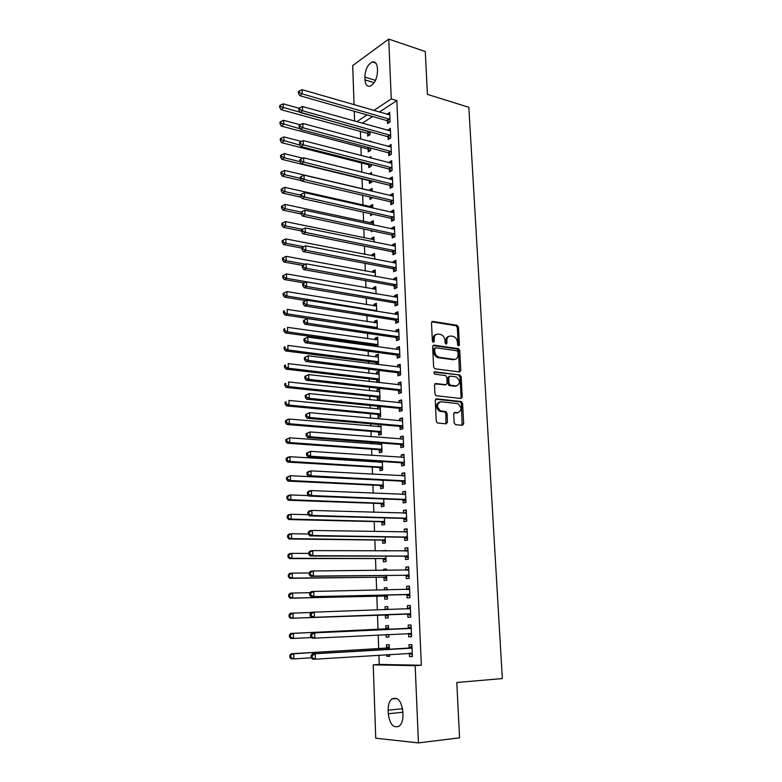 <?xml version="1.0" encoding="UTF-8"?>
<svg xmlns="http://www.w3.org/2000/svg" width="782" height="782" viewBox="0 0 782 782"><rect width="100%" height="100%" fill="white"/><g stroke="black" fill="none" stroke-linecap="round" stroke-linejoin="round"><path stroke-width="1.17" d="M458.565 345.967L459.435 344.921L458.477 327.169L457.177 325.312L432.778 321.412L431.488 322.888L432.368 340.962L433.394 342.301L434.293 341.245L434.176 338.899C434.284 335.644 435.662 334.051 438.291 334.119L440.804 334.53C443.218 335.468 444.606 337.453 444.958 340.493L445.075 342.829L446.082 344.148L446.972 343.103L446.854 340.776C446.942 337.541 448.291 335.957 450.882 336.025L453.335 336.436C455.72 337.355 457.089 339.32 457.45 342.34L457.568 344.657L458.565 345.967M458.223 345.84L457.353 327.57L456.053 325.723L431.762 321.842M433.091 342.193L433.062 339.3L434.176 338.899M445.76 344.031L445.73 341.167L446.854 340.776M454.127 422.818L455.583 424.685L462.426 425.31L463.677 423.707L462.582 403.356L461.409 401.557L436.552 398.849L435.251 400.443L436.258 421.166L437.402 422.974L446.199 423.834L447.48 422.202L447.04 413.385L445.877 411.576L440.589 410.892C436.434 406.816 436.552 403.766 440.94 401.743L457.851 403.629C461.976 407.618 461.898 410.638 457.617 412.7L454.938 412.437L453.668 414.04L454.127 422.818M378.928 655.169L379.25 664.436L421.342 665.238L396.845 100.624L391.254 98.933L373.776 110.487M421.342 665.238L415.174 665.678L418.438 742.9L375.741 738.218L373.229 664.847L415.174 665.678M354.05 104.759L352.702 65.561L388.732 39.1L425.281 51.514L427.422 94.387L468.848 107.29L502.337 678.59L456.796 682.471L459.562 737.827L418.438 742.9M388.732 39.1L391.254 98.933M459.562 371.958L460.803 370.433L459.728 350.512L458.477 348.674L433.942 345.136L432.642 346.651L433.629 366.924L434.87 368.772L459.562 371.958M461.145 376.797L462.23 396.924L460.989 398.488L436.131 395.731L434.929 393.893L434.509 385.106L435.809 383.532L445.857 384.715L447.138 383.16L446.845 377.393L445.613 375.565L434.782 374.177C433.648 373.122 433.668 372.33 434.821 371.792L459.933 374.979L461.145 376.797L460.012 377.139L461.087 397.246L462.23 396.924M408.546 633.635L408.673 636.812L411.576 636.773L411.078 624.984L408.194 625.062L408.321 628.229M388.625 629.402L388.478 625.61L385.741 625.688L385.849 628.767M386.064 634.593L386.161 637.125L388.908 636.988M388.81 634.456L388.908 637.086L386.161 637.125M406.943 594.731L407.07 597.859L409.944 597.683L409.455 586.08L406.591 586.285L406.718 589.403M387.149 589.921L387.061 587.722L384.343 587.927L384.421 589.98M384.646 596.148L384.764 599.198L387.481 599.032L387.334 594.955M405.359 556.403L405.487 559.482L408.331 559.189L407.862 547.742L405.017 548.084L405.144 551.066M385.682 550.968L385.663 550.381L382.985 550.958M383.268 558.807L383.385 561.818L386.083 561.525L385.878 556.129M403.805 518.632L403.932 521.672L406.748 521.242L406.278 509.972L403.463 510.431L403.58 513.168M381.909 522.005L382.027 524.966L384.695 524.566L384.451 517.88M402.271 481.419L402.398 484.41L405.193 483.863L404.724 472.758L401.938 473.335L402.046 475.837M380.57 485.72L380.678 488.633L383.336 488.115L383.033 480.197L290.386 475.749L290.474 480.529L383.229 485.192M400.765 444.733L400.883 447.685L403.649 447.021L403.199 436.073L400.433 436.767L400.531 439.044M378.996 442.866L379.055 444.43M379.25 449.943L379.358 452.817L381.987 452.192L381.645 443.062M399.27 408.575L399.387 411.479L402.134 410.706L401.684 399.915L398.947 400.726L399.035 402.769M379.69 406.405L377.667 407.002L377.745 409.045M377.95 414.665L378.058 417.5L380.668 416.767L380.277 406.464M397.803 372.936L397.921 375.8L400.638 374.91L400.198 364.275L397.481 365.194L397.559 367.022M377.452 382.457L379.358 381.841L378.967 371.45L376.386 372.32L376.455 374.167M376.67 379.876L376.758 382.378M396.357 337.795L396.474 340.62L399.172 339.632L398.732 329.144L396.044 330.16L396.112 331.783M378.048 346.758L377.686 337.15L375.125 338.117L375.184 339.759M375.399 345.576L375.428 346.406M394.93 303.152L395.047 305.938L397.715 304.843L397.285 294.501L394.617 295.625L394.675 297.043M376.719 311.363L376.416 303.308L373.884 304.384L373.933 305.83M393.522 268.988L393.629 271.735L396.288 270.533L395.858 260.338L393.219 261.569L393.268 262.781M375.409 276.457L375.165 269.937L372.652 271.1L372.701 272.361M392.134 235.294L392.241 238.002L394.871 236.711L394.451 226.653L391.831 227.973L391.87 228.999M374.128 242.049L373.933 237.014L371.44 238.275L371.479 239.351M371.792 247.63L372.437 247.767M390.765 202.069L390.873 204.737L393.483 203.349L393.063 193.428L390.462 194.845L390.501 195.686M372.858 208.129L372.721 204.532L370.248 205.881L370.277 206.78M370.541 213.75L370.609 215.549L372.965 214.288M389.416 169.293L389.524 171.932L392.105 170.447L391.694 160.662L389.123 162.167L389.143 162.822M371.606 174.669L371.518 172.48L369.075 174.044M369.329 180.886L369.417 183.467L371.88 182.05L371.841 180.955M388.077 136.958L388.185 139.558L390.746 137.994L390.345 128.336L387.813 130.408M368.156 149.254L368.254 151.796L370.688 150.3L370.609 148.052M370.365 141.679L370.336 140.858L369.427 141.425M396.845 100.624L379.309 112.09M372.564 116.498L362.242 123.253M360.385 131.425L360.658 139.069M360.942 147.143L361.245 155.598M361.509 162.969L361.831 172.245M362.066 178.912L362.428 188.931M362.653 195.285L362.995 205.119M363.249 212.127L363.571 221.423M363.845 229.077L364.158 237.836M364.451 246.154L364.735 254.355M365.057 263.358L365.331 270.992M365.673 280.679L365.917 287.747M366.289 298.118L366.514 304.618M366.914 315.693L367.12 321.598M367.54 333.386L367.726 338.704M367.921 344.315L367.96 345.38M368.166 351.206L368.332 355.927M368.527 361.489L368.596 363.386M368.801 369.163L368.948 373.268M369.143 378.781L369.241 381.518M369.446 387.246L369.563 390.726M369.759 396.191L369.886 399.788M370.091 405.457L370.189 408.312M370.385 413.727L370.541 418.194M370.736 423.805L370.815 426.024M371 431.39L371.196 436.737M371.391 442.289L371.45 443.863M371.636 449.171L371.851 455.417M372.046 460.911L372.085 461.83M372.271 467.079L372.525 474.234M372.906 485.123L373.19 493.188M373.552 503.285L373.864 512.288M374.197 521.584L374.549 531.535M374.852 540.01L375.233 550.919M375.507 558.573L375.927 570.459M376.171 577.263L376.621 590.146M376.836 596.099L377.325 609.98M377.51 615.063L378.009 629.383M378.214 634.984L378.693 648.601M367.579 133.595L367.677 136.127L370.101 134.582L370.003 131.767M387.422 120.956L387.53 123.546L390.081 121.924L389.68 112.344L387.149 114.368M368.742 165.022L368.83 167.583L371.284 166.126L371.225 164.445M370.981 158.12L370.932 156.615L369.212 157.661M388.742 153.067L388.85 155.686L391.42 154.162L391.02 144.445L388.478 146.557M372.232 191.346L372.124 188.452L369.661 189.85L369.69 190.652M369.915 196.986L370.013 199.459L372.457 197.582M390.081 185.627L390.198 188.276L392.789 186.839L392.378 176.986L389.788 178.452L389.817 179.195M373.493 225.03L373.327 220.72L370.844 222.02L370.883 223.007M371.157 230.631L371.206 231.755L372.74 230.964M391.45 218.628L391.557 221.316L394.177 219.967L393.757 209.987L391.147 211.355L391.186 212.284M374.764 259.194L374.549 253.417L372.046 254.629L372.085 255.802M392.828 252.078L392.935 254.805L395.575 253.563L395.154 243.437L392.525 244.707L392.564 245.831M376.064 293.846L375.79 286.564L373.268 287.688L373.317 289.037M394.226 286.007L394.333 288.773L397.002 287.629L396.572 277.356L393.913 278.539L393.972 279.848M377.383 328.997L377.051 320.17L374.5 321.197L374.558 322.741M395.643 320.415L395.751 323.22L398.439 322.174L398.009 311.754L395.33 312.829L395.389 314.354M378.498 364.627L378.322 354.236L375.761 355.165L375.819 356.905M376.034 362.662L376.093 364.324M397.08 355.302L397.197 358.146L399.905 357.208L399.465 346.641L396.757 347.619L396.836 349.339M377.305 397.217L377.413 400.032L380.013 399.24L379.612 388.781L377.032 389.602L377.1 391.547M398.537 390.687L398.654 393.581L401.391 392.75L400.941 382.036L398.214 382.897L398.292 384.832M378.478 424.479L378.4 426.679M378.605 432.241L378.703 435.095L381.323 434.421L380.961 424.694M400.013 426.591L400.13 429.513L402.896 428.8L402.437 417.93L399.69 418.683L399.778 420.843M379.681 461.39L379.71 462.299M379.915 467.763L380.023 470.666L382.662 470.09L382.339 461.556M401.518 463.003L401.635 465.974L404.421 465.378L403.962 454.342L401.186 454.987L401.283 457.372M381.245 503.794L381.352 506.736L384.011 506.277L383.737 498.965M403.033 499.952L403.16 502.973L405.966 502.484L405.496 491.292L402.701 491.819L402.808 494.439M382.594 540.342L382.701 543.324L385.389 542.982L385.164 536.931M404.577 537.449L404.705 540.509L407.539 540.147L407.07 528.788L404.235 529.189L404.362 532.043M386.416 570.371L386.357 568.983L383.659 569.247L383.698 570.401M383.962 577.409L384.07 580.439L386.777 580.215L386.601 575.464M406.151 575.493L406.278 578.602L409.133 578.367L408.654 566.842L405.799 567.116L405.926 570.205L408.732 568.719M387.882 609.618L387.764 606.597L385.037 606.734L385.145 609.716M385.34 615.023L385.458 618.093L388.195 617.985L385.458 618.093M388.067 614.584L388.195 617.995M410.755 617.154L407.872 617.262L410.755 617.145L410.267 605.454L407.393 605.6L407.52 608.748M407.735 614.114L407.872 617.262M389.368 649.295L389.192 644.769L386.445 644.779L386.562 647.877M386.807 654.671L386.865 656.293L389.622 656.118M389.563 654.495L389.632 656.323L386.865 656.293M409.357 653.302L409.485 656.509L412.397 656.528L411.909 644.661L408.996 644.671L409.133 647.858M402.945 714.895C403.033 720.075 401.811 723.819 399.309 726.097C393.454 728.521 389.768 724.406 388.273 713.741L388.146 710.173C388.077 704.963 389.309 701.229 391.86 698.961C397.608 696.557 401.254 700.662 402.798 711.258L402.945 714.895M379.25 664.436L373.229 664.847M354.608 121.112L354.266 111.269M364.871 77.095C365.233 69.539 367.687 64.505 372.252 61.983C375.272 61.348 376.992 63.42 377.393 68.21L377.501 71.025C377.149 78.571 374.715 83.615 370.199 86.137C367.1 86.812 365.36 84.72 364.969 79.872L364.871 77.095L375.487 80.39M367.051 114.925L356.758 121.718M387.139 113.986L389.778 114.749M387.794 129.939L390.443 130.682M388.449 145.999L391.117 146.713M369.065 173.917L371.597 174.552M389.123 162.167L391.792 162.861M369.661 189.85L372.193 190.456M389.788 178.452L392.466 179.117M370.248 205.881L372.789 206.458M390.462 194.845L393.151 195.49M370.844 222.02L373.395 222.577M391.147 211.355L393.835 211.971M371.44 238.275L374.001 238.803M391.831 227.973L394.529 228.559M372.046 254.629L374.617 255.137M392.525 244.707L395.233 245.265M372.652 271.1L375.233 271.579M393.219 261.569L395.927 262.097M373.268 287.688L375.849 288.138M393.913 278.539L396.64 279.037M373.884 304.384L376.474 304.804M394.617 295.625L397.354 296.095M374.5 321.197L377.1 321.588M395.33 312.829L398.067 313.279M375.125 338.117L377.735 338.489M396.044 330.16L398.791 330.571M375.761 355.165L378.371 355.507M396.757 347.619L399.514 348M376.386 372.32L379.016 372.643M397.481 365.194L400.247 365.546M459.982 371.919L459.405 371.841M377.032 389.602L379.661 389.895M398.214 382.897L400.99 383.219M377.667 407.002L380.306 407.266M398.947 400.726L401.733 401.01M378.312 424.528L380.961 424.753M399.69 418.683L402.476 418.937M400.433 436.767L403.238 436.991M401.186 454.987L403.991 455.173M401.938 473.335L404.753 473.491M402.701 491.819L405.526 491.937M403.463 510.431L406.308 510.519M404.235 529.189L407.09 529.248M382.975 550.704L385.673 550.714M405.017 548.084L407.872 548.104M383.659 569.247L386.367 569.228M405.799 567.116L408.663 567.097M384.343 587.927L387.07 587.869M406.591 586.285L409.465 586.236M385.037 606.734L387.774 606.656M407.393 605.6L410.267 605.512M408.673 636.812L411.567 636.656M409.485 656.509L412.388 656.313M448.78 336.416C446.757 336.895 445.74 338.479 445.73 341.167M436.141 334.52C434.098 335.019 433.081 336.612 433.062 339.3M459.347 371.929L458.604 350.883L457.343 349.046L432.954 345.546M457.969 352.096L456.971 350.786L435.564 347.746L434.665 348.801L434.782 351.284C435.115 354.275 436.464 356.26 438.829 357.227L454.098 359.358C456.688 359.388 458.017 357.775 458.096 354.539L457.969 352.096M434.939 347.961L433.541 349.183L434.665 348.801M454.948 359.368L452.974 359.73L437.705 357.599C435.339 356.631 434 354.657 433.668 351.665L433.541 349.183M460.715 398.458L461.087 397.246M434.88 383.894L445.505 384.822M434.069 372.193L459.718 374.93M456.141 385.927C460.442 383.874 460.471 380.873 456.238 376.924L450.012 376.083L448.741 377.628L449.044 383.385L450.246 385.203L456.141 385.927L454.997 386.259L456.629 385.946M449.21 376.328L447.617 377.98L448.741 377.628M454.997 386.259L449.112 385.546L447.91 383.718L447.617 377.98M460.012 377.139L458.584 375.272M457.988 412.72L454.078 412.769M439.328 402.056C435.398 404.46 435.437 407.51 439.445 411.195L441.4 411.088M445.906 423.805L445.896 413.688L444.733 411.879L440.256 411.391M462.103 425.281L461.439 403.668L460.266 401.87L435.652 399.191M299.066 108.248L283.24 103.84L283.319 107.945L281.031 109.656L366.856 133.194L369.495 134.973M280.611 106.684L280.582 105.042L279.663 105.726L279.692 107.369L280.611 106.684L370.013 132.05M280.582 105.042L283.24 103.84M281.031 109.656L279.692 107.369M389.974 119.333L302.165 93.879L302.067 89.676L389.788 114.925M389.358 122.383L386.689 120.545L299.76 95.678L302.165 93.879L299.398 92.579L299.359 90.898L298.392 91.621L298.431 93.302L299.398 92.579M298.431 93.302L299.76 95.678M302.067 89.676L299.359 90.898M300.112 124.749L283.553 120.311L283.631 124.446L281.334 126.107L367.432 148.863L370.121 150.652M280.914 123.175L280.885 121.523L279.966 122.188L280.005 123.839L280.914 123.175L300.171 128.844M280.885 121.523L283.553 120.311M281.334 126.107L280.005 123.839M301.432 141.425L283.876 136.899L283.954 141.063L281.647 142.676L368.019 164.631L370.756 166.439M281.227 139.782L281.197 138.121L280.279 138.766L280.308 140.437L281.227 139.782L300.141 145.198M281.197 138.121L283.876 136.899M281.647 142.676L280.308 140.437M390.638 135.384L302.566 110.761L302.468 106.528L390.453 130.936M390.071 138.404L387.344 136.547L300.141 112.51L302.566 110.761L299.78 109.451L299.741 107.76L298.773 108.463L298.812 110.154L299.78 109.451M298.812 110.154L300.141 112.51M302.468 106.528L299.741 107.76M391.313 151.532L302.957 127.759L302.859 123.497L391.127 147.065M390.795 154.543L388.009 152.666L300.532 129.46L302.957 127.759L300.161 126.449L300.122 124.739L299.154 125.433L299.193 127.134L300.161 126.449M299.193 127.134L300.532 129.46M302.859 123.497L300.122 124.739M302.79 158.208L284.189 153.604L284.277 157.798L281.96 159.362L368.596 180.495L371.401 182.323M281.54 156.517L281.51 154.836L280.582 155.471L280.611 157.143L281.54 156.517L284.277 157.798L300.093 161.679M281.51 154.836L284.189 153.604M281.96 159.362L280.611 157.143M370.189 197.044L372.056 198.325M372.212 191.052L284.521 170.417L284.599 174.65L282.273 176.165L301.461 180.652M281.852 173.36L281.823 171.669L280.894 172.284L280.924 173.966L281.852 173.36L284.599 174.65L300.347 178.345M281.823 171.669L284.521 170.417M282.273 176.165L280.924 173.966M391.997 167.798L303.357 144.885L303.26 140.594L391.802 163.301M391.518 170.779L388.674 168.892L300.914 146.537L303.357 144.885L300.552 143.565L300.513 141.855L299.535 142.52L299.574 144.23L300.552 143.565M299.574 144.23L300.914 146.537M303.26 140.594L300.513 141.855M392.681 184.181L303.758 162.128L303.66 157.808L392.486 179.645M392.251 187.142L389.348 185.226L301.305 163.731L303.758 162.128L300.943 160.809L300.904 159.078L299.926 159.724L299.965 161.454L300.943 160.809M299.965 161.454L301.305 163.731M303.66 157.808L300.904 159.078M372.818 207.142L284.844 187.357L284.922 191.619L282.585 193.086L301.353 197.279M282.165 190.329L282.136 188.628L281.207 189.215L281.237 190.916L282.165 190.329L284.922 191.619L300.718 195.168M282.136 188.628L284.844 187.357M282.585 193.086L281.237 190.916M393.366 200.671L304.159 179.508L304.061 175.148L393.18 196.106M392.994 203.603L390.023 201.678L301.705 181.053L304.159 179.508L301.334 178.179L301.295 176.439L300.317 177.064L300.356 178.804L301.334 178.179M300.356 178.804L301.705 181.053M304.061 175.148L301.295 176.439M373.425 223.349L285.166 204.425L285.254 208.706L282.908 210.123L301.236 214.033M282.488 207.416L282.458 205.695L281.52 206.272L281.549 207.983L282.488 207.416L285.254 208.706L301.119 212.108L301.138 213.887L302.135 213.3L302.096 211.531L301.099 212.118M282.458 205.695L285.166 204.425M282.908 210.123L281.549 207.983M394.06 217.269L304.569 197.005L304.472 192.616L393.864 212.675M393.747 220.192L390.697 218.237L302.096 198.501L304.569 197.005L301.735 195.676L301.696 193.926L300.708 194.523L300.747 196.282L301.735 195.676M300.747 196.282L302.096 198.501M304.472 192.616L301.696 193.926M374.04 239.663L285.498 221.609L285.586 225.92L283.231 227.288L301.529 230.993M282.81 224.62L282.781 222.899L281.833 223.447L281.872 225.177L282.81 224.62L285.586 225.92L302.38 229.341M282.781 222.899L285.498 221.609M283.231 227.288L281.872 225.177M374.646 256.085L285.831 238.911L285.919 243.261L283.553 244.58L301.911 248.099M283.133 241.951L283.104 240.221L282.155 240.748L282.185 242.488L283.133 241.951L285.919 243.261L303.807 246.711M283.104 240.221L285.831 238.911M283.553 244.58L282.185 242.488M375.272 272.625L286.163 256.34L286.251 260.719L283.876 261.99L302.8 265.421M283.455 259.409L283.426 257.659L282.478 258.168L282.507 259.917L283.455 259.409L286.251 260.719L305.303 264.199M283.426 257.659L286.163 256.34M283.876 261.99L282.507 259.917M375.888 289.272L286.505 273.896L286.593 278.314L284.208 279.526L304.393 282.967M283.788 276.994L283.749 275.235L282.801 275.723L282.83 277.483L283.788 276.994L286.593 278.314L375.976 293.827M283.749 275.235L286.505 273.896M284.208 279.526L282.83 277.483M376.523 306.036L286.847 291.588L286.926 296.026L284.54 297.18L306.026 300.62M284.12 294.706L284.081 292.927L283.123 293.397L283.162 295.176L284.12 294.706L286.926 296.026L376.689 310.689M284.081 292.927L286.847 291.588M284.54 297.18L283.162 295.176M377.149 322.907L287.19 309.398L287.268 313.875L284.873 314.98L374.803 328.616M284.452 312.546L284.413 310.757L283.455 311.207L283.485 312.995L284.452 312.546L287.268 313.875L377.325 327.59M283.455 311.207L284.413 310.757M284.873 314.98L283.485 312.995M377.784 339.906L287.532 327.345L287.62 331.851L285.205 332.897L374.656 345.243L377.159 346.641M284.785 330.522L284.746 328.714L283.788 329.144L283.817 330.942L284.785 330.522L287.62 331.851L377.96 344.618M283.788 329.144L284.746 328.714M285.205 332.897L283.817 330.942M378.117 357.12L287.874 345.419L287.962 349.955L285.547 350.952L375.282 362.349L378.703 364.265M285.117 348.625L285.088 346.807L284.12 347.208L284.149 349.026L285.117 348.625L287.962 349.955L378.605 361.763M284.12 347.208L285.088 346.807M285.547 350.952L284.149 349.026M379.075 374.246L288.226 363.62L288.314 368.195L285.88 369.133L375.917 379.563L379.338 381.46M379.065 374.158L378.429 374.392M285.459 366.856L285.43 365.028L284.452 365.409L284.492 367.237L285.459 366.856L288.314 368.195L379.25 379.035M284.452 365.409L285.43 365.028M285.88 369.133L284.492 367.237M379.72 391.596L288.578 381.968L288.666 386.572L286.222 387.452L376.553 396.904L379.993 398.771M379.72 391.42L378.879 391.733M285.801 385.233L285.772 383.385L284.795 383.747L284.824 385.585L285.801 385.233L288.666 386.572L379.905 396.415M284.795 383.747L285.772 383.385M286.222 387.452L284.824 385.585M380.375 409.074L288.939 400.443L289.027 405.086L286.574 405.907L377.188 414.362L380.638 416.2M380.365 408.8L379.348 409.201M286.144 403.737L286.114 401.88L285.137 402.212L285.166 404.069L286.144 403.737L289.027 405.086L380.56 413.922M285.137 402.212L286.114 401.88M286.574 405.907L285.166 404.069M381.039 426.669L289.291 419.054L289.379 423.736L286.916 424.489L377.843 431.947L381.303 433.756M381.02 426.307L379.827 426.796M286.495 422.388L286.456 420.511L285.479 420.824L285.508 422.691L286.495 422.388L289.379 423.736L381.215 431.556M285.479 420.824L286.828 419.836L289.291 419.054L286.456 420.511M286.916 424.489L285.508 422.691M381.694 444.391L289.653 437.812L289.741 442.524L287.268 443.218L378.488 449.66L381.958 451.439M381.684 443.932L380.296 444.518M286.847 441.165L286.808 439.288L285.821 439.572L285.86 441.449L286.847 441.165L289.741 442.524L381.88 449.308M285.821 439.572L289.653 437.812L286.808 439.288M287.268 443.218L285.86 441.449M382.369 462.23L290.014 456.708L290.102 461.458L287.62 462.094L379.143 467.489L382.633 469.239M382.349 461.683L380.775 462.367M287.199 460.099L287.16 458.193L286.173 458.457L286.202 460.354L287.199 460.099L290.102 461.458L382.554 467.186M286.173 458.457L287.532 457.362L290.014 456.708L287.16 458.193M287.62 462.094L286.202 460.354M287.551 479.161L287.522 477.255L286.525 477.479L286.554 479.395L287.551 479.161L290.474 480.529L287.981 481.106L379.808 485.446L383.297 487.166M381.753 480.128L381.264 480.353M286.525 477.479L290.386 475.749L287.522 477.255M287.981 481.106L286.554 479.395M308.499 495.622L290.748 494.928L290.845 499.747L288.333 500.255L380.472 503.53L383.972 505.231M287.913 498.378L287.874 496.453L286.877 496.658L286.916 498.584L290.845 499.747L383.903 503.325M286.877 496.658L288.245 495.456L290.748 494.928L287.874 496.453M288.333 500.255L286.916 498.584M308.323 514.722L291.119 514.253L291.217 519.111L288.695 519.551L381.137 521.75L384.656 523.412M288.275 517.733L288.235 515.788L287.229 515.973L287.268 517.919L291.217 519.111L384.588 521.594M287.229 515.973L288.607 514.712L291.119 514.253L288.235 515.788M288.695 519.551L287.268 517.919M308.343 533.979L291.49 533.725L291.588 538.622L289.066 539.003L381.812 540.088L385.34 541.731M288.636 537.244L288.597 535.279L287.59 535.435L287.629 537.39L291.588 538.622L385.272 539.991M287.59 535.435L288.969 534.126L291.49 533.725L288.597 535.279M289.066 539.003L287.629 537.39M308.782 553.402L291.872 553.353L291.969 558.28L289.428 558.592L382.496 558.573L386.034 560.176M289.008 556.892L288.969 554.927L287.952 555.054L287.991 557.019L291.969 558.28L385.966 558.514M287.952 555.054L289.34 553.685L291.872 553.353L288.969 554.927M289.428 558.592L287.991 557.019M309.222 572.971L292.253 573.128L292.351 578.093L289.799 578.338L383.18 577.175L386.728 578.758M289.369 576.705L289.33 574.711L288.314 574.819L288.353 576.803L292.351 578.093L386.67 577.184M288.314 574.819L289.702 573.392L292.253 573.128L289.33 574.711M289.799 578.338L288.353 576.803M310.131 592.678L292.634 593.049L292.732 598.054L290.171 598.23L383.864 595.923L387.422 597.468M387.129 589.52L386.347 589.941M289.741 596.656L289.711 594.662L288.685 594.731L288.724 596.734L292.732 598.054L387.373 595.982M288.685 594.731L290.073 593.245L292.634 593.049L289.711 594.662M290.171 598.23L288.724 596.734M394.754 233.994L304.98 214.639L304.882 210.221L394.568 229.361M394.499 236.887L391.381 234.923L302.497 216.076L304.98 214.639L302.135 213.3M301.138 213.887L302.497 216.076M304.882 210.221L302.096 211.531M395.457 250.827L305.391 232.401L305.293 227.943L395.262 246.164M395.272 253.71L392.075 251.716L302.898 233.789L305.391 232.401L302.536 231.061L302.497 229.273L301.5 229.84L301.539 231.619L302.536 231.061M301.539 231.619L302.898 233.789M305.293 227.943L302.497 229.273M396.171 267.776L305.811 250.289L305.703 245.802L395.975 263.084M396.044 270.64L392.769 268.617L303.308 251.628L305.811 250.289L302.947 248.95L302.898 247.151L301.901 247.689L301.94 249.478L302.947 248.95M301.94 249.478L303.308 251.628M305.703 245.802L302.898 247.151M396.885 284.853L306.231 268.314L306.124 263.798L396.679 280.122M396.836 287.698L393.473 285.645L303.719 269.595L306.231 268.314L303.348 266.965L303.308 265.157L302.311 265.675L302.351 267.483L303.348 266.965M302.351 267.483L303.719 269.595M306.124 263.798L303.308 265.157M397.598 302.048L306.652 286.476L306.544 281.921L397.403 297.287M397.637 304.872L394.177 302.8L304.13 287.698L306.652 286.476L303.768 285.117L303.719 283.299L302.712 283.788L302.751 285.616L303.768 285.117M302.751 285.616L304.13 287.698M306.544 281.921L303.719 283.299M303.123 302.048L303.172 303.875L304.178 303.406L304.139 301.578L303.123 302.048L306.974 300.18L398.126 314.56M304.139 301.578L306.974 300.18L307.082 304.765L304.54 305.928L394.881 320.063L398.439 322.174M398.321 319.359L307.082 304.765L304.178 303.406M303.172 303.875L304.54 305.928M303.543 320.434L303.582 322.282L304.599 321.832L304.56 319.985L303.543 320.434L307.404 318.577L398.849 331.969M304.56 319.985L307.404 318.577L307.512 323.201L304.96 324.305L395.594 337.453L399.162 339.535M399.055 336.798L307.512 323.201L304.599 321.832M303.582 322.282L304.96 324.305M303.954 338.968L304.002 340.825L305.019 340.405L304.98 338.538L303.954 338.968L307.834 337.11L399.26 349.603M304.98 338.538L307.834 337.11L307.942 341.773L305.381 342.819L396.318 354.969L399.895 357.022M399.788 354.354L307.942 341.773L305.019 340.405M304.002 340.825L305.381 342.819M304.374 357.628L304.423 359.505L305.439 359.114L305.4 357.237L304.374 357.628L308.264 355.79L400.316 367.139M305.4 357.237L308.264 355.79L308.372 360.482L305.811 361.47L397.041 372.613L400.628 374.627M400.521 372.037L308.372 360.482L305.439 359.114M399.651 367.286L400.316 367.041M304.423 359.505L305.811 361.47M304.794 376.445L304.843 378.332L305.87 377.96L305.83 376.064L304.794 376.445L308.704 374.607L401.058 384.92M305.83 376.064L308.704 374.607L308.812 379.338L306.241 380.267L397.764 390.374L401.371 392.368M401.264 389.856L308.812 379.338L305.87 377.96M400.198 385.057L401.049 384.724M304.843 378.332L306.241 380.267M305.224 395.399L305.263 397.295L306.3 396.953L306.261 395.047L305.224 395.399L309.144 393.571L401.811 402.828M306.261 395.047L309.144 393.571L309.261 398.331L306.671 399.201L398.497 408.263L402.114 410.227M402.016 407.793L309.261 398.331L306.3 396.953M457.069 412.847L457.744 412.828M400.746 402.945L401.792 402.535M305.263 397.295L306.671 399.201M305.654 414.499L305.694 416.415L306.74 416.092L306.691 414.167L305.654 414.499L309.594 412.681L402.564 420.853M306.691 414.167L309.594 412.681L309.701 417.48L307.101 418.282L399.24 426.288L402.867 428.223M402.769 425.858L309.701 417.48L306.74 416.092M401.303 420.98L402.544 420.472M305.694 416.415L307.101 418.282M306.085 433.736L306.133 435.672L307.17 435.378L307.13 433.443L306.085 433.736L310.043 431.928L403.317 439.025M307.13 433.443L310.043 431.928L310.151 436.767L307.541 437.509L399.983 444.44L403.62 446.336M403.532 444.059L310.151 436.767L307.17 435.378M401.87 439.142L403.297 438.536M306.133 435.672L307.541 437.509M306.524 453.13L306.564 455.075L307.619 454.811L307.57 452.856L306.524 453.13L310.493 451.331L404.079 457.314M307.57 452.856L310.493 451.331L310.601 456.209L307.981 456.883L400.736 462.719L404.382 464.596M404.294 462.397L310.601 456.209L307.619 454.811M402.427 457.45L404.059 456.727M306.564 455.075L307.981 456.883M306.964 472.68L307.003 474.635L308.059 474.391L308.01 472.426L306.964 472.68L308.313 471.507L310.943 470.881L404.851 475.749M308.01 472.426L310.943 470.881L311.06 475.798L308.421 476.404L401.489 481.135L405.154 482.973M405.066 480.862L311.06 475.798L308.059 474.391M403.004 475.886L404.822 475.055M307.003 474.635L308.421 476.404M307.404 492.367L307.453 494.351L308.509 494.126L308.46 492.152L307.404 492.367L308.763 491.145L311.402 490.588L405.623 494.312M308.46 492.152L311.402 490.588L311.519 495.544L308.87 496.081L402.251 499.678L405.926 501.497M405.838 499.463L311.519 495.544L308.509 494.126M403.571 494.468L405.594 493.51M307.453 494.351L308.87 496.081M307.854 512.22L307.893 514.214L308.958 514.018L308.91 512.024L307.854 512.22L309.213 510.939L311.871 510.451L406.405 513.012M308.91 512.024L311.871 510.451L311.989 515.436L309.32 515.905L403.023 518.368L406.708 520.147M406.62 518.202L311.989 515.436L308.958 514.018M404.147 513.188L406.366 512.112M307.893 514.214L309.32 515.905M308.303 532.219L308.343 534.233L309.418 534.067L309.369 532.053L308.303 532.219L309.662 530.88L312.331 530.46L407.197 531.848M309.369 532.053L312.331 530.46L312.448 535.484L309.78 535.885L403.795 537.195L407.49 538.935M407.412 537.078L312.448 535.484L309.418 534.067M404.734 532.053L407.148 530.841M308.343 534.233L309.78 535.885M308.753 552.385L308.802 554.409L309.877 554.272L309.828 552.248L308.753 552.385L310.122 550.978L312.8 550.626L407.989 550.821M309.828 552.248L312.8 550.626L312.917 555.699L310.239 556.031L404.568 556.149L408.282 557.869M408.204 556.09L312.917 555.699L309.877 554.272M405.32 551.066L407.94 549.707M308.802 554.409L310.239 556.031M309.213 572.698L309.261 574.741L310.337 574.633L310.288 572.59L309.213 572.698L310.581 571.241L313.279 570.958L408.781 569.941M310.288 572.59L313.279 570.958L313.396 576.07L310.698 576.324L405.359 575.259L409.074 576.93M409.006 575.249L313.396 576.07L310.337 574.633M309.261 574.741L310.698 576.324M309.672 593.186L309.721 595.239L310.796 595.161L310.757 593.098L309.672 593.186L311.05 591.651L313.758 591.446L409.592 589.208M310.757 593.098L313.758 591.446L313.875 596.598L311.168 596.783L406.141 594.496L409.876 596.148M409.807 594.555L313.875 596.598L310.796 595.161M406.503 589.52L409.533 587.869M309.721 595.239L311.168 596.783M311.275 612.511L293.025 613.127L293.113 618.171L290.542 618.279L384.558 614.808L388.136 616.314M387.833 608.318L385.311 609.706M290.122 616.773L290.083 614.76L289.057 614.799L289.096 616.822L293.113 618.171L388.077 614.916M289.057 614.799L290.454 613.254L293.025 613.127L290.083 614.76M290.542 618.279L289.096 616.822M310.141 613.821L310.18 615.893L311.275 615.854L311.226 613.772L310.141 613.821L311.519 612.238L410.403 608.611M311.226 613.772L314.237 612.101L314.354 617.291L311.637 617.409L406.943 613.89L410.687 615.502M410.628 613.997L314.354 617.291L311.275 615.854M407.041 608.973L410.335 607.155M310.18 615.893L311.637 617.409M387.158 634.534L388.84 635.307M388.537 627.242L385.086 629.06L290.826 633.42L293.406 633.371L293.504 638.454L311.48 637.565M388.595 628.699L293.406 633.371L289.428 635.033L289.467 637.056L290.493 637.047L290.454 635.013M290.493 637.047L293.504 638.454L290.924 638.483L289.467 637.056M289.428 635.033L290.826 633.42M410.433 628.454L311.989 632.98L411.215 628.161M311.695 634.613L314.716 632.921L314.843 638.151L312.106 638.19L310.65 636.724L311.744 636.704L311.695 634.613L310.601 634.632L310.65 636.724M411.44 633.586L314.843 638.151L311.744 636.704M407.539 628.523L411.146 626.597M411.498 634.994L408.204 633.488M311.989 632.98L310.601 634.632M389.25 646.303L385.78 648.18L291.207 653.742L293.797 653.762L293.895 658.884L311.216 657.809M389.309 647.877L293.797 653.762L289.809 655.414L289.839 657.457L290.875 657.466L290.836 655.424M290.875 657.466L293.895 658.884L291.305 658.845L289.839 657.457M289.809 655.414L291.207 653.742M411.254 648.161L312.468 653.889L412.036 647.858M312.174 655.619L315.205 653.908L315.332 659.177L312.585 659.138L311.128 657.711L312.223 657.73L312.174 655.619L311.08 655.609L311.128 657.711M412.27 653.322L315.332 659.177L312.223 657.73M408.351 648.161L411.967 646.176M412.319 654.642L409.23 653.253M312.468 653.889L311.08 655.609M458.301 345.302L459.435 344.921M433.179 341.636L434.293 341.245M445.848 343.484L446.972 343.103M431.82 321.773L432.778 321.412M455.935 325.693L457.059 325.292M457.353 327.57L458.477 327.169M433.033 345.448L433.942 345.136M457.187 349.016L458.311 348.635M458.604 350.883L459.728 350.512M459.669 370.776L460.803 370.433M433.668 351.665L434.782 351.284M438.331 357.736L439.455 357.364M452.974 359.73L454.098 359.358M434.997 383.776L435.809 383.532M444.723 385.057L445.857 384.715M434.235 371.978L434.821 371.792M447.91 383.718L449.044 383.385M449.357 385.594L450.491 385.262M454.244 412.622L454.938 412.437M456.473 413.004L457.617 412.7M444.43 411.811L445.574 411.498M445.896 413.688L447.04 413.385M446.336 422.495L447.48 422.202M435.789 399.064L436.552 398.849M460.002 401.811L461.145 401.498M461.439 403.668L462.582 403.356M462.524 423.991L463.677 423.707M364.969 79.872L374.158 82.697M388.273 713.741L402.847 712.255M388.146 710.173L402.564 708.736M366.856 133.194L369.29 131.65M367.374 133.448L369.808 131.904M389.759 119.187L387.217 120.809M389.24 118.923L386.689 120.545M367.432 148.863L369.3 147.7M367.951 149.108L369.954 147.876M368.019 164.631L369.182 163.927M368.537 164.875L369.837 164.093M390.433 135.227L387.872 136.811M389.905 134.973L387.344 136.547M391.108 151.385L388.537 152.92M390.58 151.131L388.009 152.666M369.124 180.74L369.671 180.427M391.782 167.651L389.201 169.147M391.254 167.397L388.674 168.892M392.466 184.034L389.876 185.481M391.938 183.78L389.348 185.226M393.16 200.524L390.55 201.922M392.623 200.28L390.023 201.678M393.845 217.132L391.235 218.481M393.317 216.888L390.697 218.237M374.392 310.982L375.947 310.346M375.145 311.109L376.484 310.552M374.031 328.264L376.582 327.257M374.568 328.46L377.11 327.463M374.656 345.243L377.217 344.295M375.194 345.439L377.755 344.491M375.282 362.349L377.853 361.44M375.819 362.535L378.39 361.636M375.917 379.563L378.498 378.713M376.455 379.749L379.035 378.908M376.553 396.904L379.143 396.112M377.09 397.09L379.69 396.288M377.188 414.362L379.798 413.619M377.735 414.548L380.345 413.795M377.843 431.947L380.453 431.253M378.38 432.123L381 431.429M378.488 449.66L381.117 449.015M379.035 449.826L381.665 449.191M379.143 467.489L381.782 466.903M379.69 467.646L382.33 467.069M382.32 480.402L382.828 480.304M379.808 485.446L382.457 484.918M380.355 485.602L383.004 485.075M380.472 503.53L383.131 503.061M381.02 503.686L383.688 503.217L380.981 503.667M381.137 521.75L383.815 521.33M381.812 540.088L384.5 539.736M382.369 540.235L385.057 539.873M382.496 558.573L385.184 558.27M383.053 558.7L385.751 558.407M383.18 577.175L385.888 576.94M383.737 577.302L386.445 577.077M383.864 595.923L386.582 595.747M384.421 596.05L387.149 595.874M394.548 233.847L391.919 235.147M394.011 233.613L391.381 234.923M395.252 250.69L392.613 251.941M394.715 250.455L392.075 251.716M395.956 267.639L393.307 268.842M395.418 267.415L392.769 268.617M396.67 284.716L394.011 285.87M396.122 284.492L393.473 285.645M397.383 301.911L394.715 303.015M396.845 301.696L394.177 302.8M398.106 319.222L395.428 320.278M397.559 319.007L394.881 320.063M398.83 336.661L396.142 337.658M398.292 336.456L395.594 337.453M399.563 354.226L396.855 355.175M399.016 354.021L396.318 354.969M400.306 371.909L397.588 372.799M399.758 371.714L397.041 372.613M401.049 389.719L398.312 390.56M400.501 389.534L397.764 390.374M401.792 407.666L399.055 408.448M401.244 407.481L398.497 408.263M402.544 425.74L399.798 426.464M401.997 425.555L399.24 426.288M403.307 443.941L400.54 444.606M402.75 443.765L399.983 444.44M404.069 462.27L401.293 462.885M403.512 462.103L400.736 462.719M404.841 480.744L402.046 481.292M404.284 480.578L401.489 481.135M404.636 475.847L404.128 475.945M405.623 499.346L402.818 499.835M405.056 499.19L402.251 499.678M405.418 494.41L404.812 494.517M405.838 517.928L403.023 518.368M406.19 513.119L405.477 513.227M407.187 536.96L404.353 537.332M406.62 536.814L403.795 537.195M406.982 531.956L406.093 532.073M407.979 555.982L405.135 556.285M407.412 555.846L404.568 556.149M407.774 550.939L406.62 551.066M408.781 575.141L405.926 575.386M408.214 575.005L405.359 575.259M408.566 570.058L406.923 570.215M409.582 594.437L406.718 594.623M409.015 594.31L406.141 594.496M409.367 589.325L406.523 589.52M384.558 614.808L387.295 614.691M385.125 614.916L387.852 614.808M410.394 613.89L407.51 614.007M409.827 613.762L406.943 613.89M410.179 608.728L407.305 608.865M385.634 628.894L388.38 628.826M385.086 629.06L387.823 628.992M411.215 633.479L408.312 633.528M411 628.288L408.106 628.357M386.337 648.004L389.094 648.004M385.78 648.18L388.537 648.18M412.036 653.224L409.934 653.205M411.821 647.985L408.908 647.985M456.053 325.723L457.177 325.312M457.343 349.046L458.477 348.674M437.705 357.599L438.829 357.227M449.112 385.546L450.246 385.203M458.799 375.321L459.933 374.979M439.445 411.195L440.589 410.892M444.733 411.879L445.877 411.576M460.266 401.87L461.409 401.557M372.252 61.983L375.907 63.156M391.86 698.961L396.875 698.492M374.5 311.001L376.044 310.366M374.158 328.293L376.709 327.287M374.822 345.282L377.383 344.334M375.497 362.389L378.068 361.489M376.162 379.622L378.752 378.771M376.846 396.973L379.436 396.171M377.52 414.44L380.13 413.698M378.205 432.035L380.824 431.341M378.899 449.758L381.518 449.112M379.583 467.597L382.222 467.01M380.287 485.563L382.936 485.036M395.428 267.415L392.789 268.627M396.181 284.501L393.522 285.665M396.933 301.715L394.265 302.82M397.696 319.036L395.018 320.092M398.468 336.495L395.77 337.492M399.231 354.07L396.533 355.018M400.013 371.773L397.295 372.672M400.795 389.602L398.058 390.443M401.577 407.559L398.84 408.341M402.368 425.652L399.612 426.376M403.16 443.863L400.394 444.538M403.962 462.221L401.186 462.836M404.773 480.705L401.977 481.262M405.584 499.327L402.779 499.815"/></g></svg>
